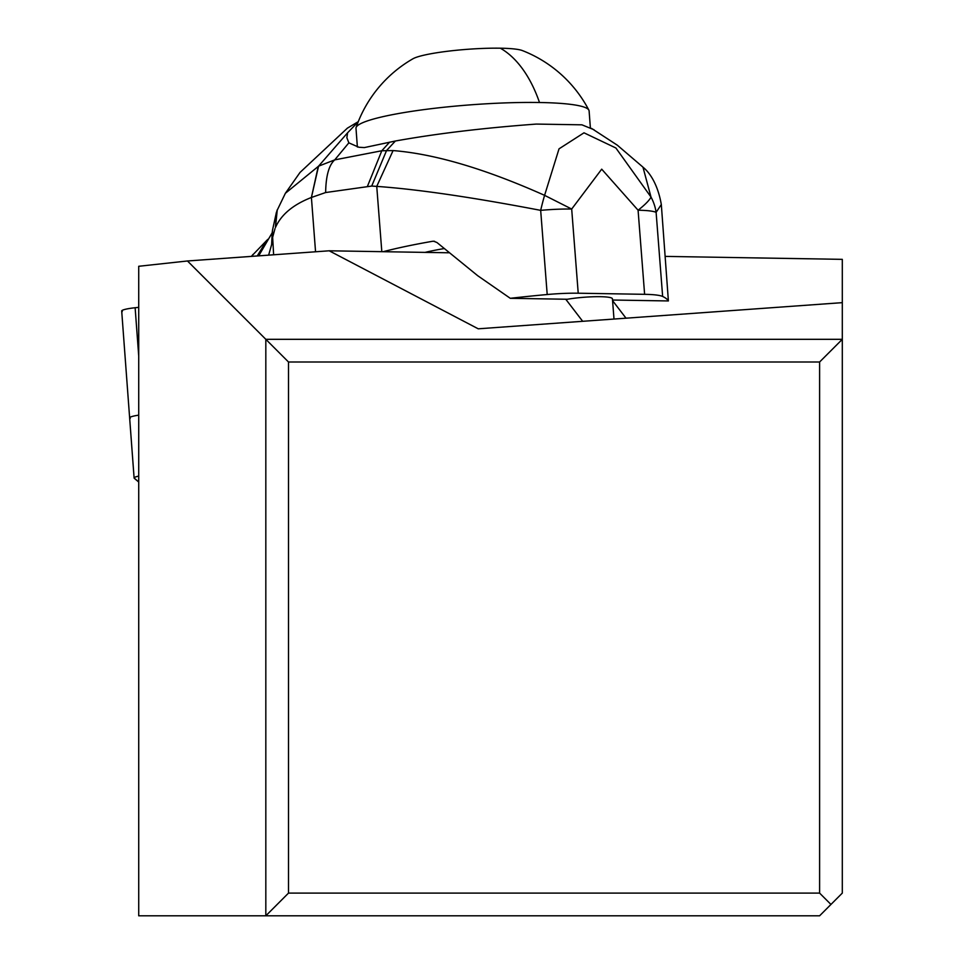 <?xml version="1.0" encoding="UTF-8"?>
<svg xmlns="http://www.w3.org/2000/svg" width="964" height="964" viewBox="0 0 964 964"><rect width="100%" height="100%" fill="white"/><g stroke="black" fill="none" stroke-linecap="round" stroke-linejoin="round"><path stroke-width="1.45" d="M122.308 311.505A18.159 2.314 175.7 0 1 135.129 307.733L138.72 307.347L135.129 307.733A18.159 2.314 175.7 0 0 121.693 310.974L129.634 417.834A18.159 2.314 -4.3 0 1 138.72 415.147A18.159 2.314 175.7 0 0 129.634 417.834A18.159 2.314 -4.3 0 0 130.248 418.364M448.778 252.785L329.182 250.797L187.474 260.979L138.72 266.281L138.72 915.8L819.605 915.8L830.956 904.449L819.605 893.098L288.513 893.098L265.823 915.8L265.823 339.316L842.307 339.316L819.605 362.006L819.605 893.098M665.353 256.4L842.307 259.352L842.307 893.098L830.956 904.449M612.574 300.635L626.022 318.192M329.182 250.797L478.228 328.808L842.307 302.648M582.678 321.301L565.76 299.238M187.474 260.979L288.513 362.006L819.605 362.006M288.513 362.006L288.513 893.098M138.72 481.952L134.719 478.53A18.159 2.314 -4.3 0 1 134.285 478.289A18.159 2.314 -4.3 0 1 134.104 477.999A18.159 2.314 -4.3 0 1 138.72 476.096M443.898 248.616A96.46 12.713 175.6 0 0 425.076 252.387M358.271 121.657L347.389 128.152L300.021 172.448L285.368 193.294L318.554 166.182L347.606 132.779L346.847 137.683L348.848 142.853L358.897 147.263L364.392 147.576L395.385 141.009C436.584 133.61 483.554 127.971 536.297 124.079L581.919 124.826L594.017 129.742M347.606 132.767L358.21 121.813M348.848 142.853L334.725 159.879L318.554 166.182L311.408 197.475C293.14 204.621 281.163 214.635 275.463 227.492L276.451 212.116M393.083 150.577L376.743 186.389C417.834 189.305 472.481 197.295 540.671 210.357A45.392 6.146 102.4 0 1 544.588 195.343L571.688 209.043L601.705 169.17L638.084 210.212A45.392 8.748 149.6 0 0 651.013 197.066L642.964 167.133C641.144 166.266 656.026 174.062 661.316 204.525L656.11 212.345A45.392 5.989 175.6 0 0 638.084 210.212L644.615 294.321A45.392 5.989 -4.4 0 1 662.642 296.454L656.11 212.345A45.392 43.633 -133.5 0 0 651.013 197.066L615.888 147.998L583.991 132.815L559.024 148.842L544.588 195.343C485.169 168.821 434.668 153.891 393.083 150.577L381.804 150.758L334.725 159.879C328.941 165.025 325.904 175.918 325.639 192.535L311.408 197.475L318.289 166.302M285.368 193.294L276.861 210.935M274.993 228.649L272.438 238.084L272.475 230.468L272.185 232.782L258.689 255.858M272.21 234.36L272.438 238.084M268.631 255.147L271.667 244.47L272.149 232.963M272.354 238.855L271.667 244.47M257.364 255.954L266.908 240.253L251.339 256.388M257.243 255.966L266.691 240.446M251.411 256.376L253.098 254.351M395.385 141.009L386.54 150.565L371.718 186.064L325.639 192.535M662.642 296.454A226.962 29.92 -4.4 0 1 668.389 300.949L612.526 300.021M661.316 204.525L668.389 300.949M613.996 319.048L612.429 298.816A28.366 3.736 175.6 0 0 596.788 296.683A28.366 3.736 175.6 0 0 567.386 299.262L510.281 298.31A226.962 29.92 -4.4 0 1 547.203 294.526A45.392 5.989 -4.4 0 1 578.219 293.213L644.615 294.321M433.607 241.193L436.957 242.518L477.65 275.668L510.281 298.31M383.19 251.688A226.962 29.92 -4.4 0 1 432.679 241.265L434.547 241.289M590.354 127.597L589.112 110.956A116.885 14.882 175.7 0 0 588.884 110.161A116.885 14.882 175.7 0 0 539.491 102.509A116.885 14.882 175.7 0 0 421.123 109.992A116.885 14.882 175.7 0 0 356.102 127.465A116.885 14.882 175.7 0 0 355.993 128.284L357.379 147.022M356.102 127.465A127.103 127.103 0 0 1 413.05 58.72A56.743 7.23 175.7 0 1 500.352 48.2A56.743 7.23 -4.3 0 1 522.404 50.586A127.103 127.103 0 0 1 588.884 110.161M547.203 294.526L540.671 210.357A45.392 5.989 175.6 0 1 571.688 209.043L578.219 293.213M135.129 307.733L138.72 356.005M367.561 186.052L381.804 150.758L389.625 142.142M273.631 254.785L272.33 231.746M315.553 251.773L311.408 197.475M267.606 239.602L257.641 255.93M371.718 186.064L376.743 186.389L381.816 251.676M277.271 209.754L275.463 227.492M500.352 48.2A127.103 73.36 91 0 1 539.491 102.509M138.72 482.048L134.285 478.289M134.104 477.999L129.634 417.834M642.964 167.133L617.334 145.19L591.534 128.393M276.451 212.104L272.451 230.444M266.908 240.253L267.908 239.301"/></g></svg>
